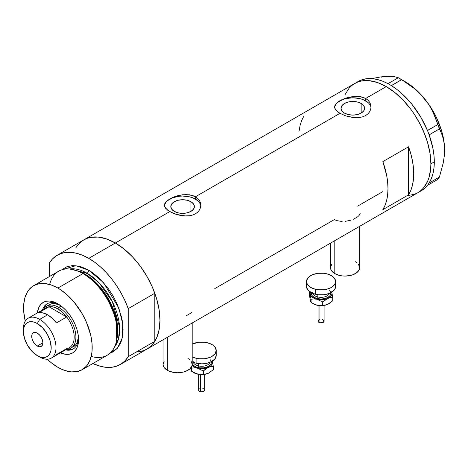 <?xml version="1.0" encoding="UTF-8"?>
<svg xmlns="http://www.w3.org/2000/svg" width="468" height="468" viewBox="0 0 468 468"><rect width="100%" height="100%" fill="white"/><g stroke="black" fill="none" stroke-linecap="round" stroke-linejoin="round"><path stroke-width="0.7" d="M334.795 240.663L334.795 273.61A14.561 8.406 0 0 0 350.661 275.436A14.561 8.406 0 0 0 359.646 267.667L359.371 269.305L357.195 272.335L353.176 274.657L350.661 275.436L345.091 276.073L342.248 275.909L339.516 275.436L334.795 273.61L334.795 240.663M167.345 337.34L167.345 370.287A14.561 8.406 0 0 0 183.21 372.107A14.561 8.406 0 0 0 192.196 364.344L191.921 365.982L189.745 369.012L185.726 371.335L183.21 372.107L177.641 372.75L174.798 372.586L169.551 371.335L167.345 370.287L167.345 337.34M190.962 201.731L190.962 211.366L187.13 212.846L182.614 213.367L178.097 212.846L174.266 211.366A11.805 6.815 180 0 1 170.808 206.552A11.805 6.815 180 0 1 178.097 200.251A11.805 6.815 180 0 1 190.962 201.731L193.524 203.943L194.419 206.552L193.524 209.155L190.962 211.366L190.962 201.731A11.805 6.815 180 0 1 194.419 206.552A11.805 6.815 180 0 1 187.13 212.846A11.805 6.815 180 0 1 174.266 211.366L171.709 209.155L170.808 206.552L171.709 203.943L174.266 201.731L178.097 200.251L182.614 199.737L187.13 200.251L190.962 201.731M361.156 103.469L361.156 113.104L357.33 114.584L352.813 115.105L348.291 114.584L344.466 113.104A11.805 6.815 180 0 1 341.008 108.289A11.805 6.815 180 0 1 348.291 101.989A11.805 6.815 180 0 1 361.156 103.469L363.718 105.68L364.613 108.289L363.718 110.893L361.156 113.104L361.156 103.469A11.805 6.815 180 0 1 364.613 108.289A11.805 6.815 180 0 1 357.33 114.584A11.805 6.815 180 0 1 344.466 113.104L341.903 110.893L341.008 108.289L341.903 105.68L344.466 103.469L348.291 101.989L352.813 101.474L357.33 101.989L361.156 103.469M335.989 103.761L339.943 100.667L342.722 99.269L349.274 97.104L356.341 96.273L359.757 96.513L365.678 98.479L386.27 86.598L394.969 92.611L403.34 100.368L411.05 109.582L414.566 114.625L420.75 125.336L423.359 130.9L427.477 142.184L430.016 153.311L430.876 163.858L430.659 168.784L428.951 177.7L427.477 181.607L423.359 188.136L420.75 190.687L417.807 192.734A63.086 36.422 -120 0 0 427.477 142.184A63.086 36.422 -120 0 0 386.27 86.598L365.678 98.479L367.953 100.17L369.632 102.217L370.662 104.539L371.007 106.991L370.662 109.453L369.632 111.782L367.953 113.841L365.672 115.532L362.911 116.754L359.752 117.486L352.819 117.497L345.875 115.941L339.943 113.338L335.983 110.226L334.702 107.798L334.959 105.37L337.68 102.182L339.943 100.667L345.87 98.058L354.586 96.326L359.757 96.513L362.905 97.25L365.678 98.479L365.678 100.86A18.199 10.507 0 0 0 346.431 98.45A18.199 10.507 0 0 0 334.655 107.564M370.978 107.698A18.199 10.507 0 0 0 365.678 100.86L365.678 98.479L367.953 100.17L369.632 102.217L370.662 104.539L371.007 106.991L370.662 109.453L369.632 111.782L367.953 113.841L365.672 115.532L362.911 116.754L359.752 117.486L354.586 117.661L345.875 115.941L339.943 113.338L195.484 196.741L197.759 198.432L199.432 200.479L200.468 202.802L200.813 205.253L200.468 207.716L199.432 210.044L197.759 212.103L195.478 213.794L192.717 215.017L189.558 215.742L186.153 215.982L179.08 215.145L172.516 212.993L167.474 210.079L164.765 206.879L164.42 205.253L164.765 203.633L167.48 200.439L172.528 197.531L175.675 196.32L182.619 194.746L189.563 194.776L195.484 196.741L339.943 113.338L337.668 111.823L334.959 108.617L334.614 106.991L334.959 105.37M200.784 205.961A18.199 10.507 0 0 0 195.484 199.122L195.484 196.741L197.759 198.432L199.432 200.479L200.468 202.802L200.813 205.253L200.468 207.716L199.432 210.044L197.759 212.103L195.478 213.794L192.717 215.017L189.558 215.742L184.392 215.923L175.681 214.204L169.749 211.6L115.362 243.003L169.749 211.6L165.789 208.488L164.765 206.879L164.42 205.253L164.765 203.633L165.795 202.024L169.749 198.929L175.675 196.32L179.08 195.367L186.141 194.536L192.711 195.513L195.484 196.741L195.484 199.122A18.199 10.507 0 0 0 176.231 196.712A18.199 10.507 0 0 0 164.461 205.826M82.924 240.423L79.074 243.6L75.898 247.707L78.273 244.477L80.876 241.927L83.819 239.879A63.086 36.422 60 0 1 115.362 243.003A63.086 36.422 60 0 1 156.575 298.59A63.086 36.422 60 0 1 146.905 349.146L143.658 350.667L136.387 352.076M408.57 146.771A63.086 36.422 60 0 1 408.57 194.811L382.836 209.67A63.086 36.422 -120 0 0 382.836 161.63L408.57 146.771L408.57 194.811L382.836 209.67L385.065 205.265L386.679 200.24L387.656 194.665L387.984 188.622L387.656 182.198L386.679 175.494L382.836 161.63L408.57 146.771L410.799 153.744L412.413 160.635L413.39 167.339L413.718 173.763L413.39 179.806L412.413 185.381L410.799 190.406L408.57 194.811L408.57 146.771M342.143 221.51L336.679 220.615L334.368 219.574L214.771 288.621M382.836 191.593L357.675 206.119M386.27 86.598A63.086 36.422 -120 0 0 354.726 83.468L357.967 81.947L361.483 80.97L369.193 80.66L377.565 82.561L386.27 86.598L377.565 82.561L369.193 80.66L361.483 80.97L357.967 81.947L354.726 83.468A63.086 36.422 60 0 1 403.34 100.368A63.086 36.422 60 0 1 430.876 163.858A63.086 36.422 60 0 1 417.807 192.734L414.566 194.261L407.295 195.671L414.566 194.261L417.807 192.734L420.75 190.687L423.359 188.136L427.477 181.607L428.951 177.7L430.659 168.784L430.876 163.858L434.304 161.875L430.876 163.858L430.016 153.311L427.477 142.184L425.605 136.533L420.75 125.336L414.566 114.625L411.05 109.582L403.34 100.368L394.969 92.611L386.27 86.598M381.116 77.191L385.41 76.354L380.303 76.998L371.855 78.612L380.303 76.998L389.698 76.149L393.231 76.348L398.303 77.729L387.984 83.661L389.16 84.304A63.086 36.422 -120 0 0 387.984 83.661A63.086 36.422 -120 0 0 358.155 81.49L351.784 85.521L349.175 88.072L345.056 94.6L349.175 88.072L351.784 85.521L354.726 83.468L83.819 239.879L87.06 238.352L90.576 237.375L98.292 237.065L106.657 238.967L115.362 243.003L124.061 249.017L132.432 256.78L140.143 265.988L146.905 276.296L152.451 287.305L156.575 298.59L159.108 309.722L159.968 320.264L159.108 329.817L156.575 338.013L152.451 344.542L149.842 347.092L146.905 349.146A63.086 36.422 -120 0 0 154.82 341.312L128.226 356.663A63.086 36.422 60 0 1 120.311 364.496A63.086 36.422 60 0 1 92.875 363.525L100.725 366.391L106.429 367.362L111.811 367.269L116.766 366.128L121.206 363.946L125.05 360.775L128.226 356.663L128.226 308.628L154.82 293.272A63.086 36.422 -120 0 0 115.362 243.003A63.086 36.422 -120 0 0 83.819 239.879L57.225 255.23A63.086 36.422 60 0 1 88.768 258.354L115.362 243.003L88.768 258.354A63.086 36.422 60 0 1 128.226 308.628L125.05 300.848L121.206 293.237L116.766 285.93L111.811 279.063L106.429 272.762L100.725 267.146L94.805 262.314L88.768 258.354L82.731 255.341L76.811 253.334L71.107 252.369L65.725 252.457L60.77 253.597L56.33 255.78L52.486 258.95L49.31 263.063A63.086 36.422 60 0 1 57.225 255.23M303.913 116.064L301.685 120.469L300.076 125.494L299.093 131.069M200.462 204.498L199.426 202.527M197.748 200.714L192.728 197.812L189.581 196.841L182.614 196.045L179.063 196.244L172.505 197.812L167.486 200.714M165.801 202.527L164.765 204.498M370.656 106.236L369.621 104.265M367.942 102.451L362.922 99.549L359.775 98.578L352.813 97.783L345.846 98.578L342.699 99.549L337.68 102.451M336.001 104.265L334.965 106.236M186.053 315.894L190.254 313.472L191.687 312.08M353.504 219.217L357.704 216.795L359.108 215.444L360.185 213.344M345.086 221.393L350.883 220.188M163.08 339.803L163.08 364.344A14.561 8.406 0 0 0 167.345 370.287L164.192 367.561L163.361 365.982L163.08 364.344L164.192 361.126M187.931 358.4L189.745 359.676M191.09 361.126L192.196 364.344L192.196 322.99M330.531 243.126L330.531 267.667A14.561 8.406 0 0 0 334.795 273.61L331.642 270.884L330.812 269.305L330.531 267.667L331.642 264.449M355.382 261.723L357.195 262.998M358.541 264.449L359.646 267.667L359.646 226.313M419.48 191.664A63.086 36.422 -120 0 0 421.241 190.757A63.086 36.422 -120 0 0 427.442 185.363A63.086 36.422 -120 0 0 428.056 184.562L428.594 183.795A63.086 36.422 -120 0 0 429.156 182.924A63.086 36.422 -120 0 0 434.304 161.875L433.976 155.458L432.999 148.748L429.156 134.883A63.086 36.422 -120 0 0 428.594 133.362L429.156 134.883L439.423 128.887L441.529 133.444L443.178 138.475L444.231 143.968L444.6 149.988L444.226 156.47L443.173 163.18L439.423 177.068L429.156 182.994L428.594 183.795A63.086 36.422 -120 0 0 429.156 182.924L431.385 178.519L432.999 173.493L433.976 167.918L434.304 161.875A63.086 36.422 -120 0 0 429.156 134.883A63.086 36.422 -120 0 0 428.594 133.362L428.056 131.982A63.086 36.422 -120 0 0 427.442 130.461L428.056 131.982A63.086 36.422 -120 0 0 427.442 130.461L420.627 116.865L412.004 104.393L402.07 93.775L396.794 89.365L391.412 85.644A63.086 36.422 -120 0 0 390.236 84.93L391.412 85.644L401.626 79.654L414.116 88.382L419.767 93.471L424.868 99.14L429.156 105.136L432.695 111.448L435.532 117.989L437.761 124.599L427.442 130.461A63.086 36.422 -120 0 0 391.412 85.644A63.086 36.422 -120 0 0 390.236 84.93L389.16 84.304A63.086 36.422 -120 0 0 387.984 83.661L382.602 81.175L377.325 79.49L372.23 78.642L367.392 78.636L362.887 79.478L358.769 81.151M421.212 190.774L424.289 188.616L427.442 185.363A63.086 36.422 -120 0 0 428.056 184.562L427.495 185.363L437.761 179.431L427.495 185.363L429.156 182.994L439.423 177.068L437.761 179.431L439.423 177.068L443.173 163.18L444.226 156.47L444.6 149.988A55.803 32.222 -120 0 0 424.868 99.14L429.156 105.136L432.695 111.448L441.529 133.444L443.178 138.475L444.231 143.968L444.6 150.351M390.037 76.389L385.41 76.354L393.231 76.348L398.303 77.729L408.043 83.807L414.116 88.382L419.767 93.471L424.868 99.14A55.803 32.222 -120 0 0 405.142 81.643L410.29 85.006L415.35 89.09L420.241 93.828L429.162 104.926L433.04 111.097L436.445 117.544L441.599 130.818L443.255 137.422L444.261 143.846L444.6 149.988A55.803 32.222 -120 0 1 444.6 150.193M401.626 79.654L391.365 85.58L388.036 83.655L398.303 77.729L401.626 79.654M439.423 128.887L429.156 134.819L427.495 130.525L437.761 124.599L439.423 128.887M59.032 304.522A26.085 15.058 -120 0 0 42.489 309.968A26.085 15.058 60 0 1 47.075 303.814A26.085 15.058 60 0 1 59.032 304.522M37.364 312.922L38.785 307.529L40.693 304.504L43.267 302.375L46.402 301.211L49.977 301.07L53.849 301.948L57.886 303.82L61.916 306.61L65.795 310.208L69.369 314.473L72.505 319.252L75.073 324.353L76.986 329.583L78.162 334.743L78.56 339.628L78.162 344.056L76.986 347.859L75.073 350.877L72.505 353.012L69.369 354.171L65.795 354.317L60.419 352.849A29.238 16.883 60 0 0 78.56 339.628A29.238 16.883 60 0 0 57.886 303.82L57.886 303.82A29.238 16.883 60 0 0 37.37 312.922M49.187 304.697A24.266 14.011 60 0 1 60.156 305.276L54.75 303.621L51.784 303.738L49.187 304.697M47.689 303.492A26.085 15.058 -120 0 0 43.869 308.74M116.52 340.915L116.877 339.23A46.999 27.132 -120 0 0 84.386 274.02L82.976 273.581A48.526 28.016 60 0 1 116.52 340.915A48.526 28.016 60 0 1 91.201 356.417M85.217 274.271L95.495 282.128L107.119 296.683L116.099 317.69L116.977 338.727A46.098 26.617 60 0 0 85.217 274.271L87.054 273.213L99.152 282.883L112.373 301.761L119.586 327.243L118.574 338.645L114.561 346.928A46.098 26.617 -120 0 0 115.625 309.231A46.098 26.617 -120 0 0 87.054 273.213A2.428 1.398 120 0 0 88.768 270.241L82.076 267.14L78.805 266.198L72.593 265.578L67 266.666L61.782 269.808L75.845 265.695L88.768 270.241A2.428 1.398 -60 0 1 87.054 273.213L85.217 274.271A46.098 26.617 60 0 0 77.875 271.001L85.217 274.271A1.211 0.702 -60 0 1 84.989 274.371M116.69 340.06L115.947 318.597L106.821 297.034L94.922 282.075L84.386 274.02L76.582 270.586M87.054 273.213L69.562 268.989A46.098 26.617 -120 0 1 87.054 273.213M82.146 369.72L107.242 355.23A48.526 28.016 -120 0 0 114.683 316.345A48.526 28.016 -120 0 0 82.976 273.581L57.886 288.072A48.526 28.016 60 0 1 89.587 330.835A48.526 28.016 60 0 1 82.146 369.72A48.526 28.016 60 0 1 57.886 367.316A48.526 28.016 60 0 1 47.256 359.231L51.193 362.688L57.886 367.316L64.578 370.416L71.019 371.879L76.951 371.645L82.152 369.72L86.416 366.175L89.587 361.156L91.541 354.855L92.032 351.292L92.032 343.524L90.722 335.146L86.416 322.154L82.152 313.683L74.061 302.088L67.848 295.53L61.249 290.201L57.886 288.072L82.976 273.581A48.526 28.016 -120 0 0 58.716 271.177L33.62 285.667A48.526 28.016 60 0 1 57.886 288.072L51.193 284.965L44.752 283.503L41.71 283.409L38.821 283.743L33.62 285.667L29.355 289.206L27.624 291.541L25.05 297.233L23.739 304.095L23.739 311.863L25.26 321.13A48.526 28.016 60 0 1 33.62 285.667M49.31 263.063L49.31 276.611L49.31 263.063M88.768 270.241L92.132 272.376L98.73 277.7L107.833 287.925L113.034 295.852L117.298 304.323L121.604 317.322L122.423 321.563L123.084 329.677L122.423 337.024L121.604 340.324L120.469 343.331L117.298 348.35L113.034 351.889L109.962 353.258L117.404 348.227L122.189 338.124L122.733 323.862L118.831 308.12L103.65 282.754L88.768 270.241M138.405 351.918L143.36 350.772L147.8 348.596L151.644 345.419L154.82 341.312L154.82 293.272L151.644 285.492L147.8 277.881L143.36 270.574L138.405 263.706L133.023 257.412L127.319 251.79L121.393 246.958L115.362 243.003L109.325 239.99L103.399 237.984L97.695 237.013L92.319 237.1L87.364 238.247L83.772 239.903M128.226 308.628L154.82 293.272L154.82 341.312L128.226 356.663L128.226 308.628M49.666 284.48A48.526 28.016 60 0 1 75.752 270.299A48.526 28.016 60 0 1 82.976 273.581L84.386 274.02A46.999 27.132 -120 0 0 77.39 270.837L75.752 270.299M67.293 349.309A26.085 15.058 -120 0 0 73.745 348.625M78.525 338.282A26.085 15.058 60 0 1 73.154 348.993A26.085 15.058 60 0 1 65.538 349.888A26.085 15.058 -120 0 0 78.525 338.288M68.375 349.461L71.563 349.333M45.981 305.025L44.279 307.722M73.447 346.724A24.266 14.011 60 0 0 78.437 336.937L77.167 342.447L75.582 344.957L70.873 348.21A24.266 14.011 60 0 1 66.479 349.344A24.266 14.011 -120 0 0 75.43 332.239A24.266 14.011 -120 0 0 58.746 307.388L57.886 308.874A23.049 13.309 60 0 1 66.719 316.976L56.429 322.92A23.049 13.309 -120 0 0 47.59 314.818L39.698 319.375L37.3 323.534A19.656 11.349 60 0 1 51.193 347.601A19.656 11.349 60 0 1 37.3 355.627L39.698 357.014A23.049 13.309 -120 0 0 55.996 347.601A23.049 13.309 -120 0 0 39.698 319.375A23.049 13.309 60 0 1 54.756 339.686A23.049 13.309 60 0 1 51.223 358.155A23.049 13.309 60 0 1 39.698 357.014L37.3 355.627L40.008 356.885L42.617 357.476L45.016 357.382L47.122 356.598L48.853 355.165L50.134 353.135L50.924 350.579L51.193 347.601L50.134 340.85L47.122 333.906L42.617 327.822L37.3 323.534L34.585 322.276L31.976 321.686L29.578 321.779L27.472 322.557L25.74 323.991L24.459 326.026L23.669 328.577L23.4 331.555L24.459 338.305L27.472 345.255L31.976 351.333L37.3 355.627A19.656 11.349 60 0 1 23.4 331.555A19.656 11.349 60 0 1 37.3 323.534L39.698 319.375L47.59 314.818A23.049 13.309 -120 0 0 38.756 312.718L49.052 306.774L66.719 316.976A23.049 13.309 60 0 1 66.719 348.607L56.429 354.551M37.3 346.016A7.886 4.551 60 0 1 32.146 339.072A7.886 4.551 60 0 1 33.357 332.748A7.886 4.551 60 0 1 37.3 333.14L39.429 334.866L41.242 337.305L42.448 340.09L42.875 342.798L37.3 346.016L35.164 344.296L33.357 341.856L32.146 339.072L31.719 336.357L32.146 334.14L33.357 332.748L35.164 332.397L37.3 333.14A7.886 4.551 60 0 1 42.448 340.09A7.886 4.551 60 0 1 41.242 346.408L39.429 346.759L37.3 346.016L42.875 342.798L42.448 345.015L41.242 346.408A7.886 4.551 60 0 1 37.3 346.016M51.223 358.155L69.41 347.654A23.049 13.309 -120 0 0 66.719 316.976L62.49 312.296L57.886 308.874L53.282 306.979L49.052 306.774A23.049 13.309 60 0 1 57.886 308.874L58.746 307.388A24.266 14.011 60 0 1 74.593 328.77A24.266 14.011 60 0 1 70.873 348.21M61.144 306.002L58.746 307.388L61.144 306.002M43.43 309.424A24.266 14.011 60 0 1 46.613 306.183A24.266 14.011 60 0 1 58.746 307.388A24.266 14.011 -120 0 0 43.43 309.424M44.191 309.582A23.049 13.309 60 0 1 49.052 306.774A23.049 13.309 -120 0 0 46.361 307.733L28.174 318.228A23.049 13.309 60 0 1 39.698 319.375A23.049 13.309 -120 0 0 23.4 328.782L23.4 331.555M23.447 330.25A23.049 13.309 60 0 1 28.174 318.228M66.719 316.976L56.429 322.92L52.2 318.24L47.59 314.818L42.986 312.922L38.756 312.718L49.052 306.774L66.719 316.976M319.913 305.92L319.913 322.774A3.03 1.749 -0 0 0 324.102 321.159L322.756 322.616L319.913 322.774L319.913 305.92M312.577 292.43A8.494 4.902 0 0 0 317.825 296.964A1.211 0.38 -76.6 0 1 317.362 298.602A9.705 5.604 180 0 1 311.431 292.787M312.741 293.383A8.494 4.902 0 0 0 317.825 296.964L317.825 294.682L317.825 296.964A8.494 4.902 -0 0 0 329.402 293.383M315.502 289.3L315.502 294.255A14.561 8.406 -0 0 0 335.626 286.486L335.351 288.124L333.181 291.154L329.162 293.477L323.915 294.729L318.234 294.735L315.502 294.255L315.502 289.3A14.561 8.406 180 0 1 306.511 281.537A14.561 8.406 180 0 1 326.635 273.768A14.561 8.406 180 0 1 335.626 281.537A14.561 8.406 180 0 1 315.502 289.3L310.781 287.481L308.968 286.205L306.792 283.181L306.511 281.537L307.616 278.32L310.775 275.594L312.981 274.546L318.222 273.294L323.903 273.289L326.635 273.768L331.362 275.588L334.521 278.314L335.626 281.531L335.351 283.169L333.181 286.2L331.367 287.475L326.646 289.3L323.915 289.78L318.234 289.78L315.502 289.3M331.619 291.786L331.987 293.418L331.619 295.051L329.735 297.256L326.535 298.882L321.077 299.725L315.613 298.882L312.413 297.262L310.524 295.056L310.149 293.424L310.524 291.792M311.553 292.33L311.366 293.424L312.103 295.565L314.209 297.385L317.362 298.602L321.077 299.023L324.786 298.596L327.933 297.385L330.039 295.565L330.777 293.418L330.589 292.325M306.511 281.537L306.511 286.486A14.561 8.406 0 0 0 315.502 294.255L310.781 292.436L308.968 291.16L307.622 289.71L306.511 286.492M335.345 284.842L335.626 286.486L335.626 281.537M329.566 290.71A9.705 5.604 180 0 1 328.308 297.157A9.705 5.604 180 0 1 317.362 298.602A1.211 0.38 103.4 0 0 317.825 296.964A8.494 4.902 -0 0 0 328.94 294.273M310.524 301L309.418 295.203L309.418 292.02L309.711 291.745L309.418 292.02L310.249 294.249A10.916 6.306 180 0 1 310.366 292.184M331.777 292.184A10.916 6.306 180 0 1 331.894 292.599L332.719 297.584L332.719 300.766L329.033 303.679L326.43 304.838L322.721 305.2L322.721 302.018L322.721 305.2L319.89 305.522L316.894 305.189L313.355 303.826A10.916 6.306 0 0 0 316.894 305.189A10.916 6.306 0 0 0 327.723 304.364L325.155 305.118L319.89 305.522L315.373 304.726L311.074 302.422L311.074 299.233L313.899 298.917L316.894 299.245L322.721 302.018L327.723 298.42L330.291 297.666L332.719 297.584L331.894 292.599A10.916 6.306 180 0 1 327.723 298.42A10.916 6.306 180 0 1 316.894 299.245L322.721 302.018L327.723 298.42L330.291 297.666L332.719 297.584L332.719 300.766L327.723 304.364A10.916 6.306 -0 0 0 328.793 303.82L326.535 304.826L322.499 305.616L318.252 305.452L315.373 304.726L311.074 302.422L310.67 301.667L309.418 295.203L309.418 292.02L310.249 294.249L311.074 299.233L313.899 298.917L316.894 299.245A10.916 6.306 180 0 1 310.249 294.249L311.074 299.233L311.074 302.422L310.149 299.368M331.894 292.599L331.683 291.763L331.894 292.599M310.524 297.736L310.98 296.958M322.698 305.592L321.071 305.779M320.247 305.733L319.445 305.592A1.211 0.38 -76.6 0 1 319.164 305.779L318.082 305.428M322.756 301.872L322.23 301.708M318.035 321.159A3.03 1.749 0 0 0 319.913 322.774L318.55 322.13L318.035 321.159L318.035 305.423M318.094 320.814L318.55 320.182M318.924 319.919L319.907 319.539M322.23 319.539L322.756 319.702M323.212 319.919L324.102 321.159L324.102 305.423M200.497 374.862L200.497 391.716A3.03 1.749 -0 0 0 204.691 390.101L203.346 391.552L200.497 391.716L200.497 374.862M193.167 361.372A8.494 4.902 0 0 0 198.414 365.906A1.211 0.38 -76.6 0 1 197.946 367.544A9.705 5.604 180 0 1 192.196 363.613M193.325 362.32A8.494 4.902 0 0 0 198.414 365.906L198.414 363.624L198.414 365.906A8.494 4.902 -0 0 0 209.992 362.32M196.092 358.242L196.092 363.197A14.561 8.406 -0 0 0 216.216 355.428L215.11 358.64L211.957 361.372L207.236 363.191L204.504 363.671L201.667 363.835L196.092 363.197L196.092 358.242A14.561 8.406 180 0 1 192.196 356.868L196.092 358.242A14.561 8.406 180 0 0 216.216 350.479L215.11 353.691L211.957 356.417L209.752 357.464L204.504 358.722L198.824 358.722L196.092 358.242M216.216 350.474L215.104 347.256L213.759 345.805L211.951 344.53L207.225 342.711L204.493 342.231L198.812 342.237L192.196 344.091A14.561 8.406 180 0 1 207.225 342.711A14.561 8.406 180 0 1 216.216 350.479L216.216 355.428L215.935 353.785M212.203 360.729L212.484 363.186L211.115 365.514L209.383 366.818L205.844 368.187L201.661 368.667L197.484 368.187L193.939 366.824L192.085 365.391A10.916 6.306 180 0 0 197.484 368.187L203.311 370.96L208.307 367.362A10.916 6.306 180 0 1 197.484 368.187L203.311 370.96L203.311 374.143L198.999 374.394L193.939 372.768A10.916 6.306 0 0 0 197.484 374.131A10.916 6.306 0 0 0 208.307 373.306L203.089 374.558L197.484 374.131L191.658 371.364L190.739 368.31M192.143 363.46L193.594 365.479L196.273 367.023L199.772 367.86L203.557 367.86L207.055 367.023L209.728 365.473L211.179 363.455L211.179 361.267M192.196 361.817A14.561 8.406 0 0 0 196.092 363.197L192.196 361.817M210.15 359.652A9.705 5.604 180 0 1 208.898 366.093A9.705 5.604 180 0 1 197.946 367.544A1.211 0.38 103.4 0 0 198.414 365.906A8.494 4.902 -0 0 0 209.529 363.215M212.367 361.126A10.916 6.306 180 0 1 212.484 361.536L213.309 366.526L213.309 369.708L208.307 373.306L205.744 374.061L203.311 374.143L203.311 370.96L205.727 368.895L209.606 366.889L213.309 366.526L212.484 361.536A10.916 6.306 180 0 1 208.307 367.362L210.875 366.608L213.309 366.526L213.309 369.708L208.307 373.306A10.916 6.306 -0 0 0 209.377 372.762L205.744 374.061L198.999 374.394L195.963 373.669L191.658 371.364L191.488 366.935L191.658 368.176L194.489 367.86L197.484 368.187L194.489 367.86L191.658 368.176L191.658 371.364L190.622 368.1L191.114 369.942M212.484 361.536L212.273 360.705L212.484 361.536M203.287 374.535L201.661 374.722M200.831 374.675L200.035 374.535A1.211 0.38 -76.6 0 1 199.754 374.722L198.666 374.371M203.346 370.814L202.819 370.65M198.625 390.101A3.03 1.749 0 0 0 200.497 391.716L199.14 391.072L198.625 390.101L198.625 374.365M198.684 389.756L199.14 389.124M199.514 388.861L200.497 388.481M202.819 388.481L203.346 388.645M203.802 388.861L204.691 390.096L204.691 374.365M421.241 190.757L120.311 364.496M405.142 81.643L399.994 78.671M324.061 305.428L319.164 305.779M313.349 303.82L312.712 303.457M204.651 374.371L199.754 374.722M193.939 372.762L193.302 372.393"/></g></svg>
